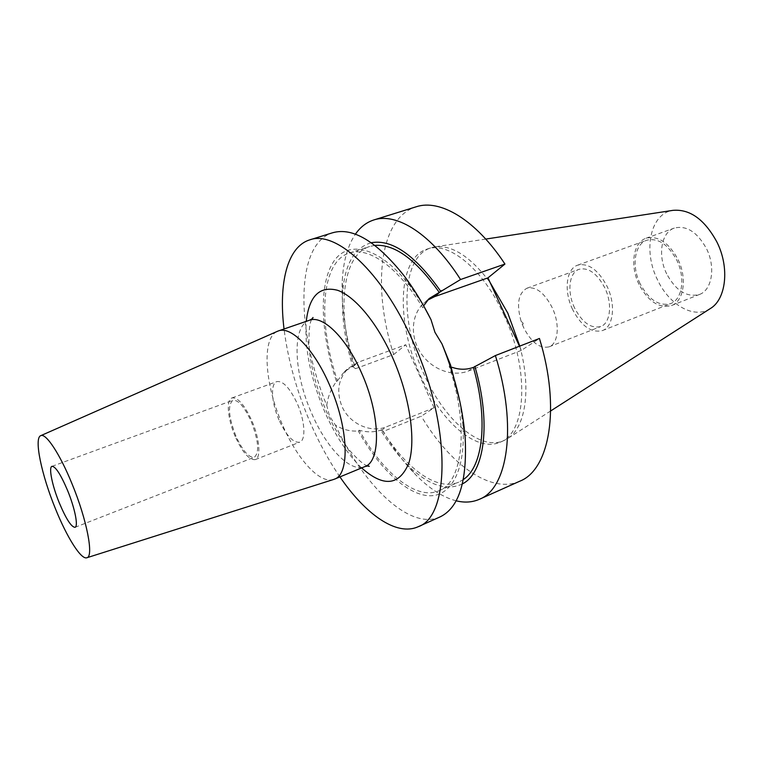 <?xml version="1.0" encoding="UTF-8"?>
<svg xmlns="http://www.w3.org/2000/svg" width="763" height="763" viewBox="0 0 763 763"><rect width="100%" height="100%" fill="white"/><g stroke="black" fill="none" stroke-linecap="round" stroke-linejoin="round"><path stroke-width="0.57" stroke-dasharray="3.81 2.86" d="M235.862 435.969C228.557 416.941 227.555 405.058 232.849 400.317C238.237 399.631 244.36 406.669 251.208 421.453C258.552 440.718 259.601 452.65 254.356 457.228C248.795 457.857 242.624 450.771 235.862 435.969M279 419.936C271.485 403.007 270.216 383.598 276.816 381.624C283.092 380.689 289.93 388.052 297.341 403.732C305.038 420.995 306.068 440.289 299.697 442.187C293.211 443.065 286.306 435.654 279 419.936M235.252 436.541C227.698 419.288 225.896 399.717 231.99 397.933C237.827 397.18 244.456 404.81 251.876 420.823C259.62 438.439 261.194 457.895 255.29 459.593C249.253 460.261 242.577 452.583 235.252 436.541M333.469 479.507C319.602 484.104 296.893 458.658 282.491 424.819C264.771 384.895 261.308 337.952 277.465 331.295M456.131 500.805C442.836 497.304 429.388 488.654 415.778 474.844C404.094 462.883 393.279 448.406 383.341 431.41L380.975 430.456L382.053 429.722C374.862 432.335 367.27 432.516 359.278 430.246L358.267 430.971C350.446 431.591 342.825 429.655 335.424 425.163L329.444 415.93L326.745 405.353C296.054 331.237 294.718 244.36 332.563 232.782M434.071 407.776L386.698 426.717C370.808 433.546 349.177 423.751 341.834 406.107C336.187 391.276 338.333 378.677 348.29 368.31L358.114 362.272L405.754 344.733L434.071 407.776L421.281 416.188L383.341 431.41M523.532 327.394L521.139 321.357C516.332 304.246 518.258 293.202 526.937 288.223C535.96 286.249 544.372 292.706 552.183 307.594C560.147 324.065 558.382 343.77 549.083 346.841C539.765 348.891 531.248 342.406 523.532 327.394M574.606 307.994C566.89 292.172 568.921 272.582 579.05 269.31C588.464 267.164 597.038 273.335 604.792 287.823C612.67 303.855 610.4 323.312 600.681 326.564C590.963 328.805 582.264 322.615 574.606 307.994M640.109 283.693C631.421 266.239 634.473 244.227 646.7 240.259C657.973 237.579 667.987 244.208 676.762 260.135C685.632 277.827 682.294 299.64 670.639 303.617C658.955 306.468 648.779 299.821 640.109 283.693M572.546 309.368C563.743 291.313 566.041 268.9 577.648 265.171C588.387 262.72 598.182 269.768 607.052 286.316C616.065 304.656 613.452 326.879 602.379 330.598C591.239 333.173 581.292 326.097 572.546 309.368M666.681 273.869C657.525 255.605 661.063 232.381 674.32 228.08C686.5 225.142 697.22 232 706.49 248.652C715.866 267.174 712.013 290.169 699.413 294.489C686.767 297.637 675.846 290.77 666.681 273.869M639.013 284.389C629.799 265.858 633.032 242.462 646.042 238.247C658.002 235.405 668.636 242.443 677.964 259.363C687.396 278.171 683.839 301.337 671.478 305.562C659.041 308.595 648.226 301.538 639.013 284.389M710.124 308.681C693.891 319.335 669.017 304.809 657.458 279.716C642.799 250.665 650.143 213.421 672.976 210.35M519.775 346.106C531.754 389.559 525.354 428.453 507.118 438.887L503.742 440.642C479.612 451.362 443.761 419.183 424.066 374.328C399.659 321.91 400.871 257.102 430.895 247.851L434.586 246.926C451.858 244.618 470.351 256.444 490.056 282.424M503.79 314.575C530.151 369.988 526.317 433.47 499.994 442.244C475.969 452.917 440.184 420.632 420.48 375.701C396.045 323.207 397.132 258.342 427.022 249.119C448.291 240.927 482.998 268.605 503.79 314.575M339.926 476.894C328.929 460.842 319.125 442.96 310.512 423.236C296.797 391.486 287.966 360.069 284.036 328.987M439.946 516.961C409.731 530.666 363.817 485.907 335.424 425.163M326.745 405.353C328.061 396.092 331.323 388.167 336.512 381.567C320.784 334.604 318.419 286.03 333.059 262.482C347.575 238.953 379.984 246.277 411.076 287.231L423.646 305.82M459.965 401.948L462.826 424.199C466.164 469.722 451.219 496.866 428.92 495.75C406.507 494.567 379.058 468.062 358.267 430.971M450.599 365.086L449.169 366.106C469.369 427.118 462.807 482.102 438.992 490.752C416.512 500.776 383.055 473.012 359.278 430.246M336.512 381.567L337.465 380.747C317.608 322.673 320.584 261.919 349.187 253.078C368.205 246.306 398.238 266.926 422.74 307.727L424.075 306.583M337.465 380.747L344.304 371.753L353.727 365.773C336.826 310.579 341.795 255.138 369.702 246.487L374.881 245.39M463.351 479.526L458.744 482.13C436.989 491.792 405.477 468.186 382.053 429.722M353.727 365.773L352.716 366.631C344.914 340.517 341.538 316.407 342.577 294.28C344.361 265.085 353.918 247.899 371.247 242.729M462.388 483.923C445.964 491.506 427.433 484.934 406.784 464.209C397.618 454.862 389.016 443.608 380.975 430.456M352.716 366.631L355.548 368.672C345.496 337.017 341.071 307.584 342.291 280.364C343.369 261.003 347.728 245.619 355.386 234.203M519.813 481.186C490.647 494.395 449.569 464.018 421.281 416.188M355.548 368.672L393.689 354.547C372.067 288.404 378.887 218.17 416.131 206.802M393.689 354.547L405.754 344.733M519.469 346.221L521.377 350.36L539.441 338.476M521.377 350.36L468.406 370.999C452.612 377.275 431.524 369.454 420.747 352.992C409.845 336.607 411.276 314.709 423.627 303.302L427.499 300.212M309.482 320.241C291.495 325.725 293.726 373.384 311.79 413.622C326.45 447.871 350.379 472.993 364.79 466.632M361.643 467.929C347.604 454.376 335.291 435.635 324.704 411.724C310.589 378.553 304.437 348.424 306.259 321.347M381.119 430.523L386.698 426.717M476.112 365.744L468.406 370.999M352.887 366.755L358.114 362.272M311.581 319.716C308.424 324.161 307.975 348.529 311.018 361.805C313.927 377.885 318.896 394.023 325.915 410.227C333.202 427.471 345.134 445.602 351.39 452.44C358.829 460.509 364.218 465.02 367.566 465.993M51.989 466.327L232.849 400.317M231.99 397.933L276.816 381.624M521.139 321.357L523.151 323.15L522.827 325.82M526.937 288.223L579.05 269.31M577.648 265.171L646.7 240.259M646.042 238.247L674.32 228.08M550.695 410.933L507.118 438.887M499.994 442.244L503.742 440.642M411.076 287.231L404.056 275.748M462.826 424.199L465.153 437.457M349.187 253.078L369.702 246.487M438.992 490.752L458.744 482.13M406.784 464.209L415.778 474.844M342.577 294.28L342.291 280.364M427.022 249.119L430.895 247.851M485.754 239.077L434.586 246.926M671.478 305.562L699.413 294.489M602.379 330.598L670.639 303.617M549.083 346.841L600.681 326.564M429.111 298.562L423.627 303.302M344.304 371.753L348.29 368.31M255.29 459.593L299.697 442.187M75.032 527.319L254.356 457.228"/><path stroke-width="1.14" d="M59.333 502.97C52.237 485.773 48.431 467.204 51.989 466.327C55.537 466.393 60.744 474.452 67.592 490.504C74.869 508.101 78.522 526.575 75.032 527.319C71.34 527.099 66.104 518.983 59.333 502.97M72.027 483.828C86.887 519.689 93.973 556.732 86.887 557.743C81.183 560.052 66.944 537.352 55.461 508.797C41.564 475.015 33.744 437.924 40.763 435.663C45.856 432.812 59.934 453.975 72.027 483.828M277.465 331.295L278.419 330.913C290.941 325.734 313.889 348.834 329.282 384.409C348.567 427.175 350.207 474.424 334.442 479.164L333.469 479.507M485.754 239.077L672.976 210.35C689.962 208.919 704.621 219.486 716.924 242.052C729.876 267.699 726.118 299.563 710.124 308.681L550.695 410.933M490.056 282.424L507.796 313.088L519.775 346.106M284.036 328.987C278.447 283.807 287.126 246.84 309.664 239.897C335.567 229.94 381.92 271.504 412.525 340.508C451.315 424.438 450.456 516.484 418.057 526.775C396.56 536.465 365.611 514.481 339.926 476.894M459.965 401.948L450.599 365.086L441.996 343.922C455.091 376.55 462.807 407.728 465.153 437.457C467.318 481.443 458.916 507.948 439.946 516.961L418.057 526.775M441.996 343.922L434.929 332.277L431.009 319.678L423.646 305.82L429.111 298.562L460.556 279.525L504.944 264.055L487.958 277.866L519.469 346.221M309.664 239.897L332.563 232.782C352.764 227.002 376.588 241.327 404.056 275.748C413.718 288.519 422.702 303.169 431.009 319.678M374.881 245.39C394.566 243.874 416.016 259.534 439.221 292.372M495.387 355.558C517.581 426.183 507.815 488.539 479.412 499.279L519.813 481.186C549.541 469.789 560.948 407.814 539.441 338.476L495.387 355.558L473.384 367.413C488.568 420.175 482.95 466.842 463.351 479.526M473.384 367.413C466.384 369.874 459.278 369.826 452.087 367.289M371.247 242.729C392.068 239 415.196 255.147 440.632 291.161M474.891 366.383C491.525 423.284 484.448 473.022 462.388 483.923M479.412 499.279C472.307 502.378 464.553 502.884 456.131 500.805M355.386 234.203C360.327 227.069 366.488 222.319 373.87 219.944C396.598 212.181 431.591 234.05 460.556 279.525M373.87 219.944L416.131 206.802C439.993 198.714 475.874 219.696 504.944 264.055M427.499 300.212L434.605 296.645L487.958 277.866M334.442 479.164L364.79 466.632C381.29 461.558 380.518 414.586 361.338 372.449C346.049 337.399 322.635 314.861 309.482 320.241C311.972 319.029 313.135 318.114 313.002 317.484L311.581 319.716M306.259 321.347C309.168 296.015 319.602 285.658 337.561 290.283C354.862 296.321 376.817 322.368 392.287 356.922C409.855 396.102 416.312 440.69 408.682 463.494C399.135 485.783 383.455 487.261 361.643 467.929M441.815 290.465L434.605 296.645M86.887 557.743L333.698 479.441M278.419 330.913L309.482 320.241M40.763 435.663L277.684 331.199M364.79 466.632C367.461 465.888 368.949 465.802 369.254 466.365L367.566 465.993"/></g></svg>

